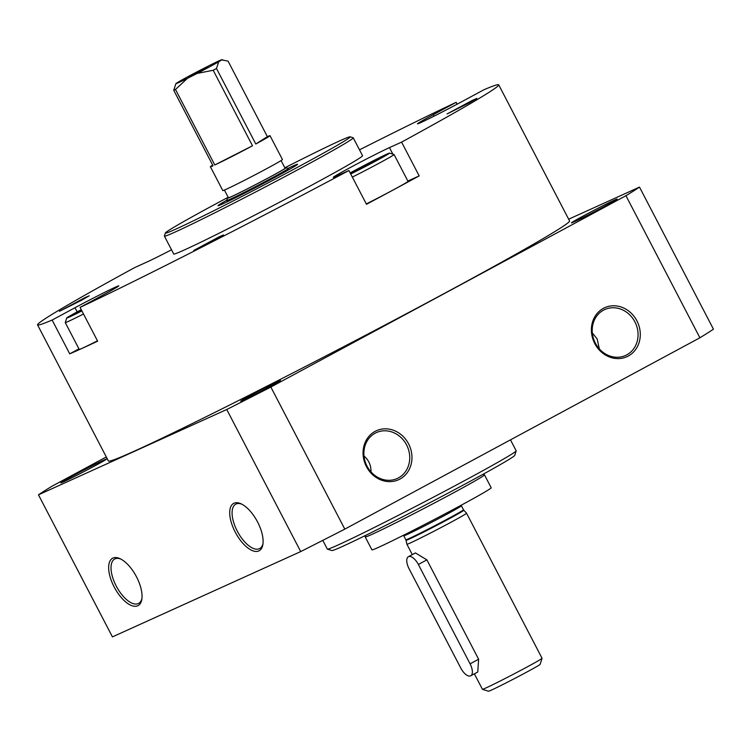 <?xml version="1.0" encoding="UTF-8"?>
<svg xmlns="http://www.w3.org/2000/svg" width="751" height="751" viewBox="0 0 751 751"><rect width="100%" height="100%" fill="white"/><g stroke="black" fill="none" stroke-linecap="round" stroke-linejoin="round"><path stroke-width="1.13" d="M377.856 158.959L364.667 166.562L350.848 173.265L377.856 158.959M81.737 310.595L76.715 312.848L81.427 309.994M542.006 167.989L569.568 220.935A259.949 7.257 152.5 0 1 447.005 292.017A259.949 7.257 152.5 0 1 108.407 461.001L37.55 324.892A259.949 7.257 152.5 0 1 134.673 267.591L146.802 262.09A33.617 0.939 152.5 0 0 171.519 249.801M434.087 116.133L433.308 114.65A33.617 0.939 152.5 0 0 417.462 123.84A33.617 0.939 152.5 0 0 461.245 101.986L484.123 89.66A259.949 7.257 152.5 0 1 498.711 84.825A259.949 7.257 152.5 0 1 401.588 142.117L419.18 175.903A259.949 7.257 152.5 0 1 393.74 189.684A259.949 7.257 152.5 0 1 366.488 204.291L348.905 170.515A259.949 7.257 152.5 0 1 80.066 307.394L97.658 341.17A259.949 7.257 152.5 0 1 69.721 353.834L78.949 348.858M77.175 311.872L75.016 307.722L52.138 320.048L69.721 353.834M52.138 320.048A259.949 7.257 152.5 0 1 37.55 324.892M359.494 149.834A259.949 7.257 152.5 0 1 456.186 102.324L457.162 104.182M533.013 150.679L542.015 167.989M75.016 307.722A33.617 0.939 152.5 0 1 118.799 285.868A33.617 0.939 152.5 0 1 102.953 295.068L80.066 307.394M392.867 154.152L389.459 147.618A33.617 0.939 152.5 0 0 355.711 164.638A33.617 0.939 152.5 0 0 333.303 177.339A33.617 0.939 152.5 0 0 336.767 176.016L348.905 170.515M389.459 147.618L401.588 142.117M433.308 114.65L456.186 102.324M215.603 239.522L193.72 250.449L219.151 236.828L223.526 234.941L215.603 239.522M468.962 102.99L447.08 113.927L472.51 100.305L476.885 98.409L468.962 102.99M81.268 300.391L59.395 311.327L84.825 297.696L89.2 295.81L81.268 300.391M284.836 167.783A104.201 2.91 152.5 0 1 350.144 136.813L353.167 137.771A106.445 2.976 152.5 0 1 353.242 137.818L362.545 155.701A106.445 2.976 152.5 0 1 312.36 184.812A106.445 2.976 152.5 0 1 173.716 254.007L164.403 236.124A106.445 2.976 152.5 0 1 164.403 236.03L165.351 233.017A104.201 2.91 152.5 0 1 228.182 197.278M375.171 433.196A25.215 22.436 65.6 0 0 366.704 465.507A25.215 22.436 65.6 0 0 397.213 478.509A25.215 22.436 65.6 0 0 407.249 446.291A25.215 22.436 65.6 0 0 376.401 432.585A25.215 22.436 65.6 0 0 375.171 433.196M371.003 471.919C371.163 465.46 368.835 460.166 364.01 456.026M592.342 332.993L597.186 338.954L599.326 348.877M626.775 354.866A25.215 22.436 -114.4 0 1 625.545 355.476A25.215 22.436 -114.4 0 1 594.708 341.771A25.215 22.436 -114.4 0 1 604.733 309.543A25.215 22.436 -114.4 0 1 635.243 322.555A25.215 22.436 -114.4 0 1 626.775 354.866M568.657 219.198L639.495 187.102A347.347 9.697 152.5 0 1 625.949 195.711L270.858 387.056A347.347 9.697 152.5 0 1 226.746 409.511L38.47 494.825A347.347 9.697 152.5 0 1 52.016 486.216L106.304 456.965M639.495 187.102L713.45 329.173A347.347 9.697 152.5 0 1 699.904 337.781L344.812 529.126A347.347 9.697 152.5 0 1 300.7 551.581L112.434 636.895L38.47 494.825M625.949 195.711L699.904 337.781M628.249 356.04A26.895 23.929 -114.4 0 1 591.375 330.111A26.895 23.929 -114.4 0 1 627.883 310.435A26.895 23.929 -114.4 0 1 628.249 356.04M375.096 431.384A26.895 23.929 65.6 0 0 375.462 476.988A26.895 23.929 65.6 0 0 411.97 457.321A26.895 23.929 65.6 0 0 375.096 431.384M270.858 387.056L344.812 529.126M226.746 409.511L300.7 551.581M257.584 522.011A26.895 12.241 61.7 0 1 262.888 544.447A26.895 12.241 61.7 0 1 246.422 546.803A26.895 12.241 61.7 0 1 229.937 516.209A26.895 12.241 61.7 0 1 240.958 503.761A26.895 12.241 61.7 0 1 257.584 522.011M114.171 586.991A26.895 12.241 -118.3 0 0 130.862 605.278A26.895 12.241 -118.3 0 0 141.826 599.298A26.895 12.241 -118.3 0 0 119.897 558.613A26.895 12.241 -118.3 0 0 114.171 586.991M269.909 386.568A22.408 0.629 152.5 0 1 240.733 401.147A22.408 0.629 152.5 0 1 260.306 390.238A22.408 0.629 152.5 0 1 280.47 380.466A22.408 0.629 152.5 0 1 269.909 386.568M583.593 215.819A25.769 0.723 -27.5 0 0 571.464 222.878A25.769 0.723 -27.5 0 0 594.642 211.604A25.769 0.723 -27.5 0 0 617.162 199.09A25.769 0.723 -27.5 0 0 583.593 215.819M94.373 466.108A25.769 0.723 152.5 0 1 60.822 482.874A25.769 0.723 152.5 0 1 83.333 470.323A25.769 0.723 152.5 0 1 106.52 459.086A25.769 0.723 152.5 0 1 94.373 466.108M510.473 439.861L516.153 450.769A106.445 2.976 152.5 0 1 516.153 450.863A106.445 2.976 152.5 0 1 465.967 479.88A106.445 2.976 152.5 0 1 327.389 549.131A106.445 2.976 152.5 0 1 327.314 549.075L322.789 540.373M516.153 450.863L514.726 455.397A103.084 2.882 152.5 0 1 466.118 483.494A103.084 2.882 152.5 0 1 331.923 550.558L327.389 549.131M120.751 559.026A25.215 11.481 -118.3 0 0 114.706 559.026A25.215 11.481 -118.3 0 0 116.189 585.968A25.215 11.481 -118.3 0 0 138.625 603.41A25.215 11.481 -118.3 0 0 141.948 598.369M263.01 543.508A25.215 11.481 61.7 0 1 259.686 548.559A25.215 11.481 61.7 0 1 237.626 531.811A25.215 11.481 61.7 0 1 235.767 504.165A25.215 11.481 61.7 0 1 241.813 504.174M350.144 136.813A104.201 2.91 152.5 0 1 301.085 165.361A104.201 2.91 152.5 0 1 165.351 233.017M288.027 168.346A44.816 1.249 152.5 0 1 297.546 164.291A44.816 1.249 152.5 0 1 276.415 176.551A44.816 1.249 152.5 0 1 218.034 205.68A44.816 1.249 152.5 0 1 226.811 200.217M353.242 137.818A106.445 2.976 152.5 0 1 303.057 166.929A106.445 2.976 152.5 0 1 164.403 236.124M97.47 340.813A30.81 0.864 152.5 0 1 79.231 349.403L65.271 322.573A30.81 0.864 152.5 0 1 65.271 322.545A30.81 0.864 152.5 0 0 83.502 313.993M350.154 172.927A27.449 0.77 152.5 0 1 375.369 159.71A27.449 0.77 152.5 0 1 389.516 153.101L394.05 154.528A30.81 0.864 152.5 0 1 394.068 154.537L408.028 181.366A30.81 0.864 152.5 0 1 393.505 189.787A30.81 0.864 152.5 0 1 366.291 203.915M407.859 181.029L419.18 175.903M81.906 310.923A27.449 0.77 152.5 0 1 66.698 318.02A27.449 0.77 152.5 0 1 81.258 309.665M389.516 153.101A27.449 0.77 152.5 0 1 376.589 160.62A27.449 0.77 152.5 0 1 350.717 174.007M394.068 154.537A30.81 0.864 152.5 0 1 379.537 162.967A30.81 0.864 152.5 0 1 352.322 177.086M366.122 165.811L365.699 165.013M412.308 554.613L406.911 544.259A33.617 0.939 -27.5 0 0 406.911 544.259A33.617 0.939 -27.5 0 0 437.166 529.568A33.617 0.939 -27.5 0 0 466.549 513.215A33.617 0.939 -27.5 0 0 466.54 513.205L542.053 658.261A33.617 0.939 -27.5 0 1 542.053 658.289A33.617 0.939 -27.5 0 1 512.67 674.614A33.617 0.939 -27.5 0 1 482.442 689.324A33.617 0.939 -27.5 0 0 482.442 689.324L474.369 673.844M470.736 675.797L477.767 672.014L478.612 659.228L426.887 559.88L415.416 552.933L408.384 556.726A11.209 5.107 -118.3 0 0 409.051 568.695L460.767 668.043A11.209 5.107 -118.3 0 0 470.736 675.797A11.209 5.107 -118.3 0 0 470.079 663.828L418.363 564.48A11.209 5.107 -118.3 0 0 408.384 556.726M221.695 59.892A25.853 0.723 -27.5 0 0 221.714 59.77A25.853 0.723 -27.5 0 0 210.242 65.084L200.545 70.021A25.853 0.723 -27.5 0 0 178.935 81.671L175.959 83.558A25.853 0.723 -27.5 0 0 175.912 83.624A25.853 0.723 -27.5 0 0 187.412 78.367L197.119 73.429A25.853 0.723 -27.5 0 0 218.719 61.789L221.695 59.892L228.069 61.141L267.375 136.644A33.617 0.939 152.5 0 1 270.022 135.687A33.617 0.939 152.5 0 1 255.791 144.004L216.485 68.501L218.719 61.789M175.959 83.558L173.725 90.27A33.617 0.939 -27.5 0 0 175.481 89.472L187.412 78.367M197.119 73.429L213.19 70.275A33.617 0.939 -27.5 0 0 216.485 68.501M482.442 689.324L488.488 691.23A29.129 0.817 -27.5 0 0 514.679 678.482A29.129 0.817 -27.5 0 0 540.147 664.335L542.053 658.289M365.671 535.388L365.202 536.871A67.233 1.877 -27.5 0 0 365.202 536.927L371.923 549.845A67.233 1.877 -27.5 0 0 432.426 520.462A67.233 1.877 -27.5 0 0 491.192 487.756L484.47 474.839A67.233 1.877 -27.5 0 0 484.423 474.81L482.94 474.341M365.202 536.927A67.233 1.877 -27.5 0 0 425.704 507.554A67.233 1.877 -27.5 0 0 484.47 474.839M227.337 201.728L226.718 200.526A34.734 0.967 -27.5 0 0 226.718 200.526A34.734 0.967 -27.5 0 0 257.978 185.347A34.734 0.967 -27.5 0 0 288.337 168.449A34.734 0.967 -27.5 0 0 288.318 168.431L286.047 167.717A33.053 0.92 -27.5 0 0 284.967 168.046M228.313 197.532A33.053 0.92 -27.5 0 0 227.431 198.236A33.053 0.92 -27.5 0 0 257.18 183.817A33.053 0.92 -27.5 0 0 286.047 167.717M224.427 190.059L228.426 197.748A31.936 0.892 -27.5 0 0 257.161 183.788A31.936 0.892 -27.5 0 0 285.08 168.252L281.071 160.564M173.725 90.27L213.031 165.774A33.617 0.939 152.5 0 1 210.383 166.731L222.803 190.576A33.617 0.939 -27.5 0 0 253.049 175.884A33.617 0.939 -27.5 0 0 282.432 159.531L270.022 135.687M252.496 145.778L214.786 164.976A33.617 0.939 152.5 0 0 252.496 145.778L213.19 70.275M214.786 164.976L175.481 89.472M210.383 166.731A33.617 0.939 152.5 0 1 212.693 165.107M207.67 66.961L188.82 76.94L207.67 66.961M267.375 136.644L255.791 144.004M463.818 510.239L463.489 509.76A32.49 0.911 -27.5 0 1 435.082 525.569A32.49 0.911 -27.5 0 1 405.84 539.772L406.038 540.316A32.575 0.911 -27.5 0 0 435.355 526.085A32.575 0.911 -27.5 0 0 463.818 510.239L466.54 513.205M405.84 539.772L403.775 535.792A32.49 0.911 -27.5 0 0 433.008 521.588A32.49 0.911 -27.5 0 0 461.414 505.78L463.489 509.76M470.079 663.828L478.612 659.228M418.363 564.48L426.887 559.88M498.711 84.825L532.994 150.688M66.698 318.02L65.271 322.545M221.714 59.77L222.812 59.817M406.038 540.316L406.911 544.25M403.775 535.792L403.418 535.294M461.217 505.216L461.414 505.78M288.966 169.651L288.337 168.449M227.431 198.236L226.718 200.498"/></g></svg>
